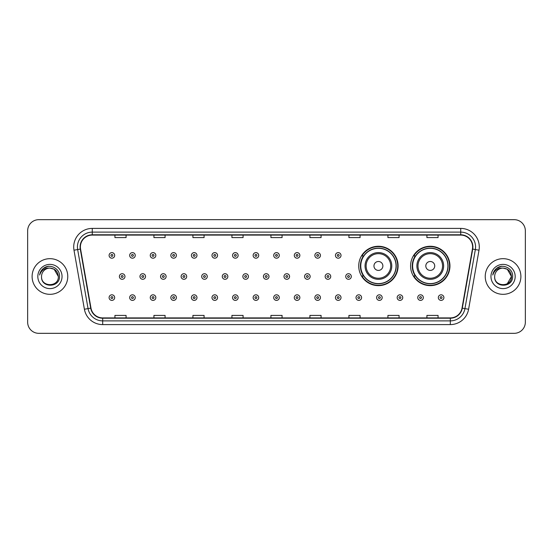 <?xml version="1.0" encoding="UTF-8"?>
<svg xmlns="http://www.w3.org/2000/svg" width="553" height="553" viewBox="0 0 553 553"><rect width="100%" height="100%" fill="white"/><g stroke="black" fill="none" stroke-linecap="round" stroke-linejoin="round"><path stroke-width="0.83" d="M410.582 265.952A19.687 19.687 0 0 0 430.269 285.638A19.687 19.687 0 0 0 449.955 265.952A19.687 19.687 0 0 0 430.269 246.265A19.687 19.687 0 0 0 410.582 265.952M358.731 265.952A19.687 19.687 0 0 0 378.418 285.638A19.687 19.687 0 0 0 398.105 265.952A19.687 19.687 0 0 0 378.418 246.265A19.687 19.687 0 0 0 358.731 265.952M363.452 275.982A18.014 18.014 0 0 1 363.452 255.921M415.303 275.982A18.014 18.014 0 0 1 415.303 255.921M27.65 230.815L27.65 322.185A11.143 11.143 0 0 0 38.793 333.328L514.207 333.328A11.143 11.143 0 0 0 525.35 322.185L525.35 230.815A11.143 11.143 0 0 0 514.207 219.672L38.793 219.672A11.143 11.143 0 0 0 27.65 230.815L27.65 322.185M32.109 276.5A17.827 17.827 0 0 0 49.936 294.327A17.827 17.827 0 0 0 67.763 276.5A17.827 17.827 0 0 0 49.936 258.673A17.827 17.827 0 0 0 32.109 276.5A17.827 17.827 0 0 0 49.936 294.327A17.827 17.827 0 0 0 67.763 276.5A17.827 17.827 0 0 0 49.936 258.673A17.827 17.827 0 0 0 32.109 276.5M485.237 276.5A17.827 17.827 0 0 0 503.064 294.327A17.827 17.827 0 0 0 520.891 276.5A17.827 17.827 0 0 0 503.064 258.673A17.827 17.827 0 0 0 485.237 276.5A17.827 17.827 0 0 0 503.064 294.327A17.827 17.827 0 0 0 520.891 276.5A17.827 17.827 0 0 0 503.064 258.673A17.827 17.827 0 0 0 485.237 276.5M80.392 246.97A11.883 11.883 0 0 1 92.275 235.087L460.725 235.087A11.883 11.883 0 0 1 472.428 249.037L462.018 308.09A11.883 11.883 0 0 1 450.308 317.913L102.692 317.913A11.883 11.883 0 0 1 90.982 308.09L80.572 249.037A11.883 11.883 0 0 1 80.392 246.97M80.095 246.97A12.18 12.18 0 0 0 80.282 249.085L90.692 308.145A12.18 12.18 0 0 0 102.692 318.21L450.308 318.21A12.18 12.18 0 0 0 462.308 308.145L472.718 249.085A12.18 12.18 0 0 0 460.725 234.79L92.275 234.79A12.18 12.18 0 0 0 80.095 246.97M73.991 250.198A18.574 18.574 0 0 1 92.275 228.403L460.725 228.403A18.574 18.574 0 0 1 479.009 250.198L468.598 309.251A18.574 18.574 0 0 1 450.308 324.597L102.692 324.597A18.574 18.574 0 0 1 84.402 309.251L73.991 250.198L77.648 249.555A14.855 14.855 0 0 1 92.275 232.115L460.725 232.115A14.855 14.855 0 0 1 475.352 249.555L464.942 308.609A14.855 14.855 0 0 1 450.308 320.885L102.692 320.885A14.855 14.855 0 0 1 88.058 308.609L77.648 249.555A14.855 14.855 0 0 1 77.42 246.97M514.207 219.672L38.793 219.672M38.793 333.328L514.207 333.328M525.35 322.185L525.35 230.815M270.929 235.087L270.929 237.603L282.071 237.603L282.071 235.087M231.928 235.087L231.928 237.603L243.071 237.603L243.071 235.087M192.928 235.087L192.928 237.603L204.071 237.603L204.071 235.087M153.934 235.087L153.934 237.603L165.077 237.603L165.077 235.087M114.934 235.087L114.934 237.603L126.077 237.603L126.077 235.087M309.929 235.087L309.929 237.603L321.072 237.603L321.072 235.087M348.929 235.087L348.929 237.603L360.072 237.603L360.072 235.087M387.923 235.087L387.923 237.603L399.066 237.603L399.066 235.087M426.923 235.087L426.923 237.603L438.066 237.603L438.066 235.087M282.071 317.913L282.071 315.397L270.929 315.397L270.929 317.913M243.071 317.913L243.071 315.397L231.928 315.397L231.928 317.913M204.071 317.913L204.071 315.397L192.928 315.397L192.928 317.913M165.077 317.913L165.077 315.397L153.934 315.397L153.934 317.913M126.077 317.913L126.077 315.397L114.934 315.397L114.934 317.913M321.072 317.913L321.072 315.397L309.929 315.397L309.929 317.913M360.072 317.913L360.072 315.397L348.929 315.397L348.929 317.913M399.066 317.913L399.066 315.397L387.923 315.397L387.923 317.913M438.066 317.913L438.066 315.397L426.923 315.397L426.923 317.913M58.335 276.5C58.846 287.332 41.026 287.332 41.537 276.5C40.756 288.237 59.883 287.968 59.51 276.5C60.159 268.468 49.729 263.269 43.556 268.281C41.371 270.03 40.065 272.276 39.636 275.028C41.364 270.106 44.793 267.797 49.936 268.101L54.132 269.228L58.335 276.5C58.846 287.332 41.026 287.332 41.537 276.5C41.026 287.332 58.846 287.332 58.335 276.5C58.846 287.332 41.026 287.332 41.537 276.5C41.026 287.332 58.846 287.332 58.335 276.5L54.132 269.228L49.936 268.101L54.132 269.228L58.335 276.5C57.83 271.399 55.037 268.599 49.936 268.101A8.399 8.399 0 0 0 41.537 276.5M37.825 276.5A12.111 12.111 0 0 0 49.936 288.611A12.111 12.111 0 0 0 62.047 276.5A12.111 12.111 0 0 0 49.936 264.389A12.111 12.111 0 0 0 37.825 276.5M43.549 268.281L48.609 266.18M382.876 265.952A4.459 4.459 0 0 0 378.418 261.493A4.459 4.459 0 0 0 373.959 265.952A4.459 4.459 0 0 0 378.418 270.41A4.459 4.459 0 0 0 382.876 265.952M391.787 265.952A13.369 13.369 0 0 0 378.418 252.583A13.369 13.369 0 0 0 365.049 265.952A13.369 13.369 0 0 0 378.418 279.32A13.369 13.369 0 0 0 391.787 265.952A13.369 13.369 0 0 1 378.418 279.32A13.369 13.369 0 0 1 365.049 265.952M396.059 265.952A17.641 17.641 0 0 0 378.418 248.311A17.641 17.641 0 0 0 360.777 265.952A17.641 17.641 0 0 0 378.418 283.592A17.641 17.641 0 0 0 396.059 265.952M397.731 265.952A19.314 19.314 0 0 1 361.911 275.982L363.701 275.982A17.807 17.807 0 0 0 396.225 265.993A17.807 17.807 0 0 0 363.701 255.921L361.911 255.921A19.314 19.314 0 0 1 397.731 265.952M434.727 265.952A4.459 4.459 0 0 0 430.269 261.493A4.459 4.459 0 0 0 425.81 265.952A4.459 4.459 0 0 0 430.269 270.41A4.459 4.459 0 0 0 434.727 265.952M443.637 265.952A13.369 13.369 0 0 0 430.269 252.583A13.369 13.369 0 0 0 416.893 265.952A13.369 13.369 0 0 0 430.269 279.32A13.369 13.369 0 0 0 443.637 265.952A13.369 13.369 0 0 1 430.269 279.32A13.369 13.369 0 0 1 416.893 265.952M447.909 265.952A17.641 17.641 0 0 0 430.269 248.311A17.641 17.641 0 0 0 412.628 265.952A17.641 17.641 0 0 0 430.269 283.592A17.641 17.641 0 0 0 447.909 265.952M449.582 265.952A19.314 19.314 0 0 1 413.762 275.982L415.552 275.982A17.807 17.807 0 0 0 448.075 265.993A17.807 17.807 0 0 0 415.552 255.921L413.762 255.921A19.314 19.314 0 0 1 449.582 265.952M503.064 268.101C508.166 268.599 510.965 271.399 511.463 276.5L507.26 283.772L511.463 276.5C511.974 287.332 494.154 287.332 494.665 276.5C493.884 288.237 513.018 287.968 512.638 276.5C513.288 268.468 502.857 263.269 496.684 268.281C494.5 270.03 493.193 272.276 492.764 275.028C494.493 270.106 497.928 267.797 503.064 268.101L507.26 269.228L511.463 276.5C511.974 287.332 494.154 287.332 494.665 276.5C494.154 287.332 511.974 287.332 511.463 276.5L507.26 269.228L503.064 268.101L507.26 269.228L511.463 276.5L507.26 269.228L503.064 268.101A8.399 8.399 0 0 0 494.665 276.5M490.953 276.5A12.111 12.111 0 0 0 503.064 288.611A12.111 12.111 0 0 0 515.175 276.5A12.111 12.111 0 0 0 503.064 264.389A12.111 12.111 0 0 0 490.953 276.5M496.677 268.281L501.737 266.18M114.671 255.403A2.786 2.786 0 0 1 111.886 258.189A2.786 2.786 0 0 1 109.1 255.403A2.786 2.786 0 0 1 111.886 252.617A2.786 2.786 0 0 1 114.671 255.403A2.786 2.786 0 0 0 111.886 252.617A2.786 2.786 0 0 0 109.1 255.403M135.25 255.403A2.786 2.786 0 0 1 132.464 258.189A2.786 2.786 0 0 1 129.679 255.403A2.786 2.786 0 0 1 132.464 252.617A2.786 2.786 0 0 1 135.25 255.403A2.786 2.786 0 0 0 132.464 252.617A2.786 2.786 0 0 0 129.679 255.403M155.828 255.403A2.786 2.786 0 0 1 153.043 258.189A2.786 2.786 0 0 1 150.257 255.403A2.786 2.786 0 0 1 153.043 252.617A2.786 2.786 0 0 1 155.828 255.403A2.786 2.786 0 0 0 153.043 252.617A2.786 2.786 0 0 0 150.257 255.403M176.4 255.403A2.786 2.786 0 0 1 173.614 258.189A2.786 2.786 0 0 1 170.829 255.403A2.786 2.786 0 0 1 173.614 252.617A2.786 2.786 0 0 1 176.4 255.403A2.786 2.786 0 0 0 173.614 252.617A2.786 2.786 0 0 0 170.829 255.403M196.979 255.403A2.786 2.786 0 0 1 194.193 258.189A2.786 2.786 0 0 1 191.407 255.403A2.786 2.786 0 0 1 194.193 252.617A2.786 2.786 0 0 1 196.979 255.403A2.786 2.786 0 0 0 194.193 252.617A2.786 2.786 0 0 0 191.407 255.403M217.557 255.403A2.786 2.786 0 0 1 214.771 258.189A2.786 2.786 0 0 1 211.986 255.403A2.786 2.786 0 0 1 214.771 252.617A2.786 2.786 0 0 1 217.557 255.403A2.786 2.786 0 0 0 214.771 252.617A2.786 2.786 0 0 0 211.986 255.403M238.136 255.403A2.786 2.786 0 0 1 235.35 258.189A2.786 2.786 0 0 1 232.564 255.403A2.786 2.786 0 0 1 235.35 252.617A2.786 2.786 0 0 1 238.136 255.403A2.786 2.786 0 0 0 235.35 252.617A2.786 2.786 0 0 0 232.564 255.403M258.707 255.403A2.786 2.786 0 0 1 255.921 258.189A2.786 2.786 0 0 1 253.136 255.403A2.786 2.786 0 0 1 255.921 252.617A2.786 2.786 0 0 1 258.707 255.403A2.786 2.786 0 0 0 255.921 252.617A2.786 2.786 0 0 0 253.136 255.403M279.286 255.403A2.786 2.786 0 0 1 276.5 258.189A2.786 2.786 0 0 1 273.714 255.403A2.786 2.786 0 0 1 276.5 252.617A2.786 2.786 0 0 1 279.286 255.403A2.786 2.786 0 0 0 276.5 252.617A2.786 2.786 0 0 0 273.714 255.403M299.864 255.403A2.786 2.786 0 0 1 297.079 258.189A2.786 2.786 0 0 1 294.293 255.403A2.786 2.786 0 0 1 297.079 252.617A2.786 2.786 0 0 1 299.864 255.403A2.786 2.786 0 0 0 297.079 252.617A2.786 2.786 0 0 0 294.293 255.403M320.436 255.403A2.786 2.786 0 0 1 317.65 258.189A2.786 2.786 0 0 1 314.864 255.403A2.786 2.786 0 0 1 317.65 252.617A2.786 2.786 0 0 1 320.436 255.403A2.786 2.786 0 0 0 317.65 252.617A2.786 2.786 0 0 0 314.864 255.403M341.014 255.403A2.786 2.786 0 0 1 338.229 258.189A2.786 2.786 0 0 1 335.443 255.403A2.786 2.786 0 0 1 338.229 252.617A2.786 2.786 0 0 1 341.014 255.403A2.786 2.786 0 0 0 338.229 252.617A2.786 2.786 0 0 0 335.443 255.403M119.393 276.5A2.786 2.786 0 0 1 122.178 273.714A2.786 2.786 0 0 1 124.964 276.5A2.786 2.786 0 0 1 122.178 279.286A2.786 2.786 0 0 1 119.393 276.5A2.786 2.786 0 0 0 122.178 279.286A2.786 2.786 0 0 0 124.964 276.5M139.964 276.5A2.786 2.786 0 0 1 142.75 273.714A2.786 2.786 0 0 1 145.536 276.5A2.786 2.786 0 0 1 142.75 279.286A2.786 2.786 0 0 1 139.964 276.5A2.786 2.786 0 0 0 142.75 279.286A2.786 2.786 0 0 0 145.536 276.5M160.543 276.5A2.786 2.786 0 0 1 163.329 273.714A2.786 2.786 0 0 1 166.114 276.5A2.786 2.786 0 0 1 163.329 279.286A2.786 2.786 0 0 1 160.543 276.5A2.786 2.786 0 0 0 163.329 279.286A2.786 2.786 0 0 0 166.114 276.5M181.121 276.5A2.786 2.786 0 0 1 183.907 273.714A2.786 2.786 0 0 1 186.693 276.5A2.786 2.786 0 0 1 183.907 279.286A2.786 2.786 0 0 1 181.121 276.5A2.786 2.786 0 0 0 183.907 279.286A2.786 2.786 0 0 0 186.693 276.5M201.7 276.5A2.786 2.786 0 0 1 204.479 273.714A2.786 2.786 0 0 1 207.264 276.5A2.786 2.786 0 0 1 204.479 279.286A2.786 2.786 0 0 1 201.7 276.5A2.786 2.786 0 0 0 204.479 279.286A2.786 2.786 0 0 0 207.264 276.5M222.271 276.5A2.786 2.786 0 0 1 225.057 273.714A2.786 2.786 0 0 1 227.843 276.5A2.786 2.786 0 0 1 225.057 279.286A2.786 2.786 0 0 1 222.271 276.5A2.786 2.786 0 0 0 225.057 279.286A2.786 2.786 0 0 0 227.843 276.5M242.85 276.5A2.786 2.786 0 0 1 245.636 273.714A2.786 2.786 0 0 1 248.421 276.5A2.786 2.786 0 0 1 245.636 279.286A2.786 2.786 0 0 1 242.85 276.5A2.786 2.786 0 0 0 245.636 279.286A2.786 2.786 0 0 0 248.421 276.5M263.428 276.5A2.786 2.786 0 0 1 266.214 273.714A2.786 2.786 0 0 1 269 276.5A2.786 2.786 0 0 1 266.214 279.286A2.786 2.786 0 0 1 263.428 276.5A2.786 2.786 0 0 0 266.214 279.286A2.786 2.786 0 0 0 269 276.5M284 276.5A2.786 2.786 0 0 1 286.786 273.714A2.786 2.786 0 0 1 289.572 276.5A2.786 2.786 0 0 1 286.786 279.286A2.786 2.786 0 0 1 284 276.5A2.786 2.786 0 0 0 286.786 279.286A2.786 2.786 0 0 0 289.572 276.5M304.579 276.5A2.786 2.786 0 0 1 307.364 273.714A2.786 2.786 0 0 1 310.15 276.5A2.786 2.786 0 0 1 307.364 279.286A2.786 2.786 0 0 1 304.579 276.5A2.786 2.786 0 0 0 307.364 279.286A2.786 2.786 0 0 0 310.15 276.5M325.157 276.5A2.786 2.786 0 0 1 327.943 273.714A2.786 2.786 0 0 1 330.729 276.5A2.786 2.786 0 0 1 327.943 279.286A2.786 2.786 0 0 1 325.157 276.5A2.786 2.786 0 0 0 327.943 279.286A2.786 2.786 0 0 0 330.729 276.5M345.736 276.5A2.786 2.786 0 0 1 348.521 273.714A2.786 2.786 0 0 1 351.3 276.5A2.786 2.786 0 0 1 348.521 279.286A2.786 2.786 0 0 1 345.736 276.5A2.786 2.786 0 0 0 348.521 279.286A2.786 2.786 0 0 0 351.3 276.5M109.1 297.597A2.786 2.786 0 0 1 111.886 294.811A2.786 2.786 0 0 1 114.671 297.597A2.786 2.786 0 0 1 111.886 300.383A2.786 2.786 0 0 1 109.1 297.597A2.786 2.786 0 0 0 111.886 300.383A2.786 2.786 0 0 0 114.671 297.597M129.679 297.597A2.786 2.786 0 0 1 132.464 294.811A2.786 2.786 0 0 1 135.25 297.597A2.786 2.786 0 0 1 132.464 300.383A2.786 2.786 0 0 1 129.679 297.597A2.786 2.786 0 0 0 132.464 300.383A2.786 2.786 0 0 0 135.25 297.597M150.257 297.597A2.786 2.786 0 0 1 153.043 294.811A2.786 2.786 0 0 1 155.828 297.597A2.786 2.786 0 0 1 153.043 300.383A2.786 2.786 0 0 1 150.257 297.597A2.786 2.786 0 0 0 153.043 300.383A2.786 2.786 0 0 0 155.828 297.597M170.829 297.597A2.786 2.786 0 0 1 173.614 294.811A2.786 2.786 0 0 1 176.4 297.597A2.786 2.786 0 0 1 173.614 300.383A2.786 2.786 0 0 1 170.829 297.597A2.786 2.786 0 0 0 173.614 300.383A2.786 2.786 0 0 0 176.4 297.597M191.407 297.597A2.786 2.786 0 0 1 194.193 294.811A2.786 2.786 0 0 1 196.979 297.597A2.786 2.786 0 0 1 194.193 300.383A2.786 2.786 0 0 1 191.407 297.597A2.786 2.786 0 0 0 194.193 300.383A2.786 2.786 0 0 0 196.979 297.597M211.986 297.597A2.786 2.786 0 0 1 214.771 294.811A2.786 2.786 0 0 1 217.557 297.597A2.786 2.786 0 0 1 214.771 300.383A2.786 2.786 0 0 1 211.986 297.597A2.786 2.786 0 0 0 214.771 300.383A2.786 2.786 0 0 0 217.557 297.597M232.564 297.597A2.786 2.786 0 0 1 235.35 294.811A2.786 2.786 0 0 1 238.136 297.597A2.786 2.786 0 0 1 235.35 300.383A2.786 2.786 0 0 1 232.564 297.597A2.786 2.786 0 0 0 235.35 300.383A2.786 2.786 0 0 0 238.136 297.597M253.136 297.597A2.786 2.786 0 0 1 255.921 294.811A2.786 2.786 0 0 1 258.707 297.597A2.786 2.786 0 0 1 255.921 300.383A2.786 2.786 0 0 1 253.136 297.597A2.786 2.786 0 0 0 255.921 300.383A2.786 2.786 0 0 0 258.707 297.597M273.714 297.597A2.786 2.786 0 0 1 276.5 294.811A2.786 2.786 0 0 1 279.286 297.597A2.786 2.786 0 0 1 276.5 300.383A2.786 2.786 0 0 1 273.714 297.597A2.786 2.786 0 0 0 276.5 300.383A2.786 2.786 0 0 0 279.286 297.597M294.293 297.597A2.786 2.786 0 0 1 297.079 294.811A2.786 2.786 0 0 1 299.864 297.597A2.786 2.786 0 0 1 297.079 300.383A2.786 2.786 0 0 1 294.293 297.597A2.786 2.786 0 0 0 297.079 300.383A2.786 2.786 0 0 0 299.864 297.597M314.864 297.597A2.786 2.786 0 0 1 317.65 294.811A2.786 2.786 0 0 1 320.436 297.597A2.786 2.786 0 0 1 317.65 300.383A2.786 2.786 0 0 1 314.864 297.597A2.786 2.786 0 0 0 317.65 300.383A2.786 2.786 0 0 0 320.436 297.597M335.443 297.597A2.786 2.786 0 0 1 338.229 294.811A2.786 2.786 0 0 1 341.014 297.597A2.786 2.786 0 0 1 338.229 300.383A2.786 2.786 0 0 1 335.443 297.597A2.786 2.786 0 0 0 338.229 300.383A2.786 2.786 0 0 0 341.014 297.597M356.021 297.597A2.786 2.786 0 0 1 358.807 294.811A2.786 2.786 0 0 1 361.593 297.597A2.786 2.786 0 0 1 358.807 300.383A2.786 2.786 0 0 1 356.021 297.597A2.786 2.786 0 0 0 358.807 300.383A2.786 2.786 0 0 0 361.593 297.597M376.6 297.597A2.786 2.786 0 0 1 379.386 294.811A2.786 2.786 0 0 1 382.171 297.597A2.786 2.786 0 0 1 379.386 300.383A2.786 2.786 0 0 1 376.6 297.597A2.786 2.786 0 0 0 379.386 300.383A2.786 2.786 0 0 0 382.171 297.597M397.172 297.597A2.786 2.786 0 0 1 399.957 294.811A2.786 2.786 0 0 1 402.743 297.597A2.786 2.786 0 0 1 399.957 300.383A2.786 2.786 0 0 1 397.172 297.597A2.786 2.786 0 0 0 399.957 300.383A2.786 2.786 0 0 0 402.743 297.597M417.75 297.597A2.786 2.786 0 0 1 420.536 294.811A2.786 2.786 0 0 1 423.322 297.597A2.786 2.786 0 0 1 420.536 300.383A2.786 2.786 0 0 1 417.75 297.597A2.786 2.786 0 0 0 420.536 300.383A2.786 2.786 0 0 0 423.322 297.597M438.329 297.597A2.786 2.786 0 0 1 441.114 294.811A2.786 2.786 0 0 1 443.9 297.597A2.786 2.786 0 0 1 441.114 300.383A2.786 2.786 0 0 1 438.329 297.597A2.786 2.786 0 0 0 441.114 300.383A2.786 2.786 0 0 0 443.9 297.597M460.725 228.403L460.725 234.79M77.648 249.555L80.282 249.085M102.692 324.597L102.692 318.21M450.308 318.21L450.308 324.597M462.308 308.145L468.598 309.251M84.402 309.251L90.692 308.145M472.718 249.085L479.009 250.198M92.275 228.403L92.275 234.79M390.701 265.952A12.284 12.284 0 0 0 378.418 253.668A12.284 12.284 0 0 0 366.134 265.952A12.284 12.284 0 0 0 378.418 278.235A12.284 12.284 0 0 0 390.701 265.952M442.552 265.952A12.284 12.284 0 0 0 430.269 253.668A12.284 12.284 0 0 0 417.985 265.952A12.284 12.284 0 0 0 430.269 278.235A12.284 12.284 0 0 0 442.552 265.952M110.959 255.403A0.926 0.926 0 0 0 111.886 256.329A0.926 0.926 0 0 0 112.819 255.403A0.926 0.926 0 0 0 111.886 254.477A0.926 0.926 0 0 0 110.959 255.403M131.538 255.403A0.926 0.926 0 0 0 132.464 256.329A0.926 0.926 0 0 0 133.391 255.403A0.926 0.926 0 0 0 132.464 254.477A0.926 0.926 0 0 0 131.538 255.403M152.11 255.403A0.926 0.926 0 0 0 153.043 256.329A0.926 0.926 0 0 0 153.969 255.403A0.926 0.926 0 0 0 153.043 254.477A0.926 0.926 0 0 0 152.11 255.403M172.688 255.403A0.926 0.926 0 0 0 173.614 256.329A0.926 0.926 0 0 0 174.548 255.403A0.926 0.926 0 0 0 173.614 254.477A0.926 0.926 0 0 0 172.688 255.403M193.267 255.403A0.926 0.926 0 0 0 194.193 256.329A0.926 0.926 0 0 0 195.119 255.403A0.926 0.926 0 0 0 194.193 254.477A0.926 0.926 0 0 0 193.267 255.403M213.845 255.403A0.926 0.926 0 0 0 214.771 256.329A0.926 0.926 0 0 0 215.698 255.403A0.926 0.926 0 0 0 214.771 254.477A0.926 0.926 0 0 0 213.845 255.403M234.417 255.403A0.926 0.926 0 0 0 235.35 256.329A0.926 0.926 0 0 0 236.276 255.403A0.926 0.926 0 0 0 235.35 254.477A0.926 0.926 0 0 0 234.417 255.403M254.995 255.403A0.926 0.926 0 0 0 255.921 256.329A0.926 0.926 0 0 0 256.855 255.403A0.926 0.926 0 0 0 255.921 254.477A0.926 0.926 0 0 0 254.995 255.403M275.574 255.403A0.926 0.926 0 0 0 276.5 256.329A0.926 0.926 0 0 0 277.426 255.403A0.926 0.926 0 0 0 276.5 254.477A0.926 0.926 0 0 0 275.574 255.403M296.145 255.403A0.926 0.926 0 0 0 297.079 256.329A0.926 0.926 0 0 0 298.005 255.403A0.926 0.926 0 0 0 297.079 254.477A0.926 0.926 0 0 0 296.145 255.403M316.724 255.403A0.926 0.926 0 0 0 317.65 256.329A0.926 0.926 0 0 0 318.583 255.403A0.926 0.926 0 0 0 317.65 254.477A0.926 0.926 0 0 0 316.724 255.403M337.302 255.403A0.926 0.926 0 0 0 338.229 256.329A0.926 0.926 0 0 0 339.155 255.403A0.926 0.926 0 0 0 338.229 254.477A0.926 0.926 0 0 0 337.302 255.403M123.105 276.5A0.926 0.926 0 0 0 122.178 275.574A0.926 0.926 0 0 0 121.245 276.5A0.926 0.926 0 0 0 122.178 277.426A0.926 0.926 0 0 0 123.105 276.5M143.683 276.5A0.926 0.926 0 0 0 142.75 275.574A0.926 0.926 0 0 0 141.824 276.5A0.926 0.926 0 0 0 142.75 277.426A0.926 0.926 0 0 0 143.683 276.5M164.255 276.5A0.926 0.926 0 0 0 163.329 275.574A0.926 0.926 0 0 0 162.402 276.5A0.926 0.926 0 0 0 163.329 277.426A0.926 0.926 0 0 0 164.255 276.5M184.833 276.5A0.926 0.926 0 0 0 183.907 275.574A0.926 0.926 0 0 0 182.974 276.5A0.926 0.926 0 0 0 183.907 277.426A0.926 0.926 0 0 0 184.833 276.5M205.412 276.5A0.926 0.926 0 0 0 204.479 275.574A0.926 0.926 0 0 0 203.552 276.5A0.926 0.926 0 0 0 204.479 277.426A0.926 0.926 0 0 0 205.412 276.5M225.99 276.5A0.926 0.926 0 0 0 225.057 275.574A0.926 0.926 0 0 0 224.131 276.5A0.926 0.926 0 0 0 225.057 277.426A0.926 0.926 0 0 0 225.99 276.5M246.562 276.5A0.926 0.926 0 0 0 245.636 275.574A0.926 0.926 0 0 0 244.709 276.5A0.926 0.926 0 0 0 245.636 277.426A0.926 0.926 0 0 0 246.562 276.5M267.14 276.5A0.926 0.926 0 0 0 266.214 275.574A0.926 0.926 0 0 0 265.281 276.5A0.926 0.926 0 0 0 266.214 277.426A0.926 0.926 0 0 0 267.14 276.5M287.719 276.5A0.926 0.926 0 0 0 286.786 275.574A0.926 0.926 0 0 0 285.86 276.5A0.926 0.926 0 0 0 286.786 277.426A0.926 0.926 0 0 0 287.719 276.5M308.291 276.5A0.926 0.926 0 0 0 307.364 275.574A0.926 0.926 0 0 0 306.438 276.5A0.926 0.926 0 0 0 307.364 277.426A0.926 0.926 0 0 0 308.291 276.5M328.869 276.5A0.926 0.926 0 0 0 327.943 275.574A0.926 0.926 0 0 0 327.01 276.5A0.926 0.926 0 0 0 327.943 277.426A0.926 0.926 0 0 0 328.869 276.5M349.448 276.5A0.926 0.926 0 0 0 348.521 275.574A0.926 0.926 0 0 0 347.588 276.5A0.926 0.926 0 0 0 348.521 277.426A0.926 0.926 0 0 0 349.448 276.5M112.819 297.597A0.926 0.926 0 0 0 111.886 296.671A0.926 0.926 0 0 0 110.959 297.597A0.926 0.926 0 0 0 111.886 298.523A0.926 0.926 0 0 0 112.819 297.597M133.391 297.597A0.926 0.926 0 0 0 132.464 296.671A0.926 0.926 0 0 0 131.538 297.597A0.926 0.926 0 0 0 132.464 298.523A0.926 0.926 0 0 0 133.391 297.597M153.969 297.597A0.926 0.926 0 0 0 153.043 296.671A0.926 0.926 0 0 0 152.11 297.597A0.926 0.926 0 0 0 153.043 298.523A0.926 0.926 0 0 0 153.969 297.597M174.548 297.597A0.926 0.926 0 0 0 173.614 296.671A0.926 0.926 0 0 0 172.688 297.597A0.926 0.926 0 0 0 173.614 298.523A0.926 0.926 0 0 0 174.548 297.597M195.119 297.597A0.926 0.926 0 0 0 194.193 296.671A0.926 0.926 0 0 0 193.267 297.597A0.926 0.926 0 0 0 194.193 298.523A0.926 0.926 0 0 0 195.119 297.597M215.698 297.597A0.926 0.926 0 0 0 214.771 296.671A0.926 0.926 0 0 0 213.845 297.597A0.926 0.926 0 0 0 214.771 298.523A0.926 0.926 0 0 0 215.698 297.597M236.276 297.597A0.926 0.926 0 0 0 235.35 296.671A0.926 0.926 0 0 0 234.417 297.597A0.926 0.926 0 0 0 235.35 298.523A0.926 0.926 0 0 0 236.276 297.597M256.855 297.597A0.926 0.926 0 0 0 255.921 296.671A0.926 0.926 0 0 0 254.995 297.597A0.926 0.926 0 0 0 255.921 298.523A0.926 0.926 0 0 0 256.855 297.597M277.426 297.597A0.926 0.926 0 0 0 276.5 296.671A0.926 0.926 0 0 0 275.574 297.597A0.926 0.926 0 0 0 276.5 298.523A0.926 0.926 0 0 0 277.426 297.597M298.005 297.597A0.926 0.926 0 0 0 297.079 296.671A0.926 0.926 0 0 0 296.145 297.597A0.926 0.926 0 0 0 297.079 298.523A0.926 0.926 0 0 0 298.005 297.597M318.583 297.597A0.926 0.926 0 0 0 317.65 296.671A0.926 0.926 0 0 0 316.724 297.597A0.926 0.926 0 0 0 317.65 298.523A0.926 0.926 0 0 0 318.583 297.597M339.155 297.597A0.926 0.926 0 0 0 338.229 296.671A0.926 0.926 0 0 0 337.302 297.597A0.926 0.926 0 0 0 338.229 298.523A0.926 0.926 0 0 0 339.155 297.597M359.733 297.597A0.926 0.926 0 0 0 358.807 296.671A0.926 0.926 0 0 0 357.881 297.597A0.926 0.926 0 0 0 358.807 298.523A0.926 0.926 0 0 0 359.733 297.597M380.312 297.597A0.926 0.926 0 0 0 379.386 296.671A0.926 0.926 0 0 0 378.452 297.597A0.926 0.926 0 0 0 379.386 298.523A0.926 0.926 0 0 0 380.312 297.597M400.89 297.597A0.926 0.926 0 0 0 399.957 296.671A0.926 0.926 0 0 0 399.031 297.597A0.926 0.926 0 0 0 399.957 298.523A0.926 0.926 0 0 0 400.89 297.597M421.462 297.597A0.926 0.926 0 0 0 420.536 296.671A0.926 0.926 0 0 0 419.609 297.597A0.926 0.926 0 0 0 420.536 298.523A0.926 0.926 0 0 0 421.462 297.597M442.041 297.597A0.926 0.926 0 0 0 441.114 296.671A0.926 0.926 0 0 0 440.181 297.597A0.926 0.926 0 0 0 441.114 298.523A0.926 0.926 0 0 0 442.041 297.597"/></g></svg>
